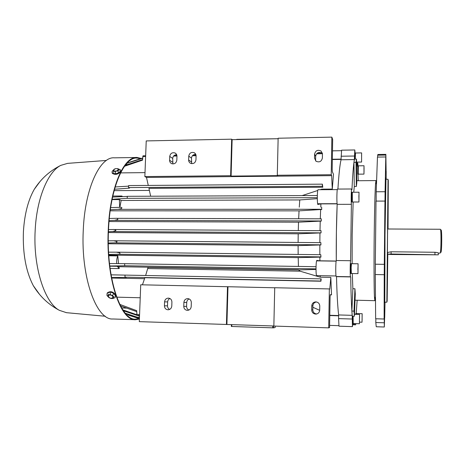 <?xml version="1.0" encoding="UTF-8"?>
<svg xmlns="http://www.w3.org/2000/svg" width="465" height="465" viewBox="0 0 465 465"><rect width="100%" height="100%" fill="white"/><g stroke="black" fill="none" stroke-linecap="round" stroke-linejoin="round"><path stroke-width="0.7" d="M111.408 298.524L109.99 298.135L112.338 298.193L111.408 298.524M108.705 297.431L108.287 296.554L109.99 298.135L108.705 297.431M108.002 295.362L108.938 295.031L108.287 296.554L108.002 295.362L108.543 294.124M108.938 295.031L110.007 294.38L111.292 295.089L108.938 295.031M111.292 295.089L112.716 295.478L112.995 296.676L111.292 295.089M112.995 296.676L113.408 297.554L112.338 298.193L112.995 296.676M110.542 293.142L110.007 294.38M113.251 294.24L112.716 295.478M113.942 296.31L113.408 297.554M115.14 171.655L114.134 171.079L116.459 171.056L115.14 171.655L115.553 173.108M113.233 170.876L113.605 169.888L114.134 171.079L113.233 170.876L113.658 172.323M114.082 169.266L115.401 168.667L113.605 169.888L114.082 169.266M115.401 168.667L117.721 168.638L115.401 168.667M117.721 168.638L118.72 169.208L118.255 169.83L117.721 168.638M118.255 169.83L117.889 170.818L116.459 171.056L118.255 169.83M119.133 170.661L118.72 169.208M118.302 172.271L117.889 170.818M115.46 296.827L115.628 294.973C113.169 291.572 110.42 290.852 107.374 292.816L107.095 293.421M106.927 295.322C109.415 298.716 112.17 299.419 115.192 297.437L115.39 295.537C112.931 292.13 110.176 291.41 107.13 293.374L106.927 295.322M112.141 172.782L112.292 173.311C115.029 175.067 117.825 174.584 120.691 171.852L120.702 170.399M113.605 169.888L112.152 171.294L112.106 172.655C114.838 174.416 117.639 173.927 120.511 171.201L120.551 169.87L117.965 168.749M139.401 319.083L135.577 319.722C120.668 321.257 105.817 278.634 108.235 230.315C109.81 187.633 123.975 155.944 137.129 157.484L141.238 158.443M135.46 319.717L112.908 318.99C96.778 320.461 80.701 278.117 83.27 230.163C84.938 187.808 100.213 156.327 114.448 157.833L136.338 157.495M139.14 318.601L135.629 319.141C120.819 320.658 106.084 278.337 108.484 230.384C110.042 188.017 124.103 156.536 137.163 158.065L140.424 158.687M66.495 312.683L59.398 310.347C44.745 302.738 33.021 267.241 35.171 230.407C36.636 198.456 47.976 171.701 60.781 165.377L67.611 163.366L106.45 160.442M39.589 294.438L33.317 285.684C25.935 271.496 22.634 253.472 23.419 231.611C24.494 214.319 28.103 200.241 34.236 189.371L40.054 181.501M438.297 254.768L438.303 253.1L440.134 253.105C441.157 252.704 441.332 228.478 440.309 229.262L387.595 228.995M387.595 252.495L391.112 251.768L434.955 252.268C437.129 252.483 438.257 252.757 438.332 253.082M440.901 252.379L440.913 252.367C441.924 251.902 442.023 228.21 441.006 230.053L440.489 229.547M391.082 254.495L387.612 254.175L391.094 254.006L438.297 254.837L391.082 254.495M362.026 322.169L362.159 313.695L362.026 322.169M362.107 320.443L362.096 315.439L362.107 320.443M356.347 313.555L356.202 314.346M355.818 313.544L355.667 314.334M356.481 313.561L356.335 314.352M353.121 316.2L353.202 323.553L359.433 323.745L359.561 314.445L359.433 323.745M352.976 316.2L353.057 323.547L352.476 323.53L352.389 316.183M359.416 321.873L359.584 316.322L359.416 321.873M358.079 263.771L351.453 263.672L351.151 267.695L351.342 273.513L357.969 273.629L358.079 263.771L357.969 273.629M350.994 267.695L351.185 273.507L350.569 273.496L350.372 267.683L350.686 263.661L351.302 263.672L350.994 267.695M357.881 269.764L358.085 265.591L357.881 269.764M359.003 192.214L352.435 192.248L352.301 192.841L352.371 202.019L358.939 202.002L359.009 192.214L358.939 202.002M352.15 192.841L352.214 202.019L351.604 202.019L351.534 192.847L351.668 192.248L352.272 192.248L352.15 192.841M358.87 195.48L358.957 200.246L358.87 195.48M361.63 152.904L361.578 162.053L361.63 152.904L355.504 153.002L355.272 159.106M355.365 153.002L355.126 159.106M355.359 153.002L354.795 153.014L354.557 159.117M361.596 154.595L361.613 160.361L361.596 154.595M364.008 165.749L358.399 165.819L358.201 171.887L358.358 174.166L363.961 174.113L364.014 165.749L363.961 174.113M358.341 166.005L358.224 174.172L357.701 174.177L357.748 165.825L358.265 165.819M364.054 167.696L364.019 172.323L363.95 167.696M375.209 298.361L374.842 300.681L374.435 296.746C374.017 288.172 373.901 261.626 374.215 234.819C374.528 210.075 374.959 193.225 375.505 184.256L375.987 180.583L376.284 182.704M388.025 179.246L385.967 179.263L385.003 234.761L384.793 302.163L386.857 302.215L388.031 179.246M387.798 254.291L387.153 301.343L387.508 234.808L388.304 180.228L388.043 228.995M387.781 254.291L387.165 296.531L387.531 235.377L388.228 184.936L388.025 228.995M352.79 323.535L352.429 326.628L352.197 315.34C351.476 306.859 350.982 294.054 350.72 276.925L350.511 276.768C350.023 276.878 350.087 262.818 350.587 260.72L336.271 260.522L336.398 231.901L337.16 204.344L351.383 204.321C350.999 200.834 351.249 188.459 351.685 188.988L351.953 189.708C352.662 174.776 353.464 164.732 354.359 159.576L354.807 149.963L355.091 153.008M350.587 260.72L351.383 204.321M376.173 201.101L376.208 191.772L385.078 191.725L384.962 202.601L384.95 201.078L376.016 201.101L375.301 264.207L384.299 264.341L384.334 263.498L384.23 274.699L375.272 274.542L375.65 318.763L384.125 319.013L384.212 314.532L384.323 327.005L384.631 317.694M384.16 322.78L375.796 322.524L375.854 318.769M375.272 274.542L375.424 264.213M384.299 264.341L384.95 201.078M377.656 157.083L377.661 155.2L385.874 155.072L385.781 162.244L385.781 156.967L377.458 157.089L376.208 191.772M386.119 171.358L385.874 155.072M352.865 288.713L354.935 288.753L355.289 294.037L354.371 316.241L352.284 316.177L351.883 311.05L352.865 288.713L352.296 273.525M352.127 263.684L352.179 234.668L353.15 202.013M385.473 177.607L385.375 185.256L385.473 177.607M384.288 288.242L384.23 296.728L384.288 288.242M354.371 316.241L353.999 311.114L354.935 288.753M351.883 311.05L353.999 311.114M356.795 182.954L356.329 186.482L354.278 186.494L353.952 162.395L354.458 159.117L356.51 159.088L356.795 182.954M353.755 192.237L354.278 186.494M353.952 162.395L356.033 162.366L356.51 159.088M356.329 186.482L356.033 162.366M385.078 191.725L385.781 156.967M384.125 319.013L384.23 274.699M385.008 302.169L384.7 317.7M386.183 171.358L386.177 179.263M377.661 155.2L377.894 154.485L385.95 154.357M384.317 327.005L376.249 326.75L375.796 322.524M357.161 300.239L356.19 313.52M354.719 323.599L354.016 324.797L353.319 323.553M357.992 174.172L358.271 180.728M352.197 315.34L338.642 314.945C337.637 306.487 336.927 293.729 336.515 276.663L350.72 276.925M357.056 162.111L357.469 166.418L357.759 163.041L357.998 165.825M354.795 149.963L341.606 150.183L341.037 159.762C339.863 164.813 338.828 174.584 337.921 189.069C338.828 174.584 339.863 164.813 341.037 159.762L354.359 159.576M355.835 323.634L355.632 324.832L355.463 323.623M351.674 188.988L337.52 189.075C336.922 188.546 336.631 200.868 337.16 204.344C336.439 222.363 336.143 241.091 336.271 260.522C335.602 262.609 335.567 276.611 336.23 276.506L336.515 276.663C336.927 293.729 337.637 306.487 338.642 314.945L338.584 318.618L352.145 319.025M352.429 326.628L338.991 326.192L338.584 318.618M336.166 261.045L319.903 260.813L316.764 260.4L316.619 260.865C315.787 263.149 315.84 276.001 316.677 275.611L336.038 275.966M337.294 189.615L318.083 189.726C317.345 189.255 317.002 200.293 317.653 203.74L317.769 204.46L320.914 203.885L337.102 203.856M319.693 310.347L312.864 307.26M330.22 294.856L331.522 294.886L330.83 277.396L320.286 277.198L300.111 271.188L298.565 269.933L316.002 269.427M320.286 277.198L320.234 275.675M298.437 266.422L298.204 257.627L320.955 257.11L320.792 254.721L116.546 252.181M319.903 260.813L319.862 257.093M298.152 254.436L298.1 245.648L320.926 244.939L320.873 242.654L113.867 240.777M319.844 254.71L319.833 244.933M298.106 242.445L298.204 233.802L321.048 232.901L321.059 230.692L113.321 229.501M319.844 242.643L319.961 232.895M298.274 230.559L298.524 222.183L321.315 221.078L321.292 218.817L116.052 218.323M319.996 230.681L320.228 221.073M320.298 218.812L320.647 209.529L321.728 209.529L321.629 207.128L321.728 209.529M298.658 218.759L299.047 210.854L320.647 209.529M320.757 207.123L320.914 203.885M299.268 207.14L299.786 199.944L317.304 198.665M321.792 189.703L321.838 189.145L332.277 189.081L333.486 174.358L332.318 171.643L332.184 169.12L332.673 139.494L331.859 137.134L278.14 138.227L277.297 175.253L277.628 175.636L231.099 176.096L232.128 139.663L231.669 139.18L146.225 140.918L144.859 176.566L146.504 177.432L148.277 185.425M302.174 195.591L317.74 190.481M320.089 189.714L321.838 189.145M338.63 315.543L329.778 315.282M332.341 159.524L341.043 159.402M189.325 299.024L188.964 299.018M140.215 297.763L116.715 297.152M111.629 278.029L144.539 278.692M298.565 269.933L148.039 267.404L145.632 275.495M119.081 268.584L110.089 268.433L119.214 268.59L118.947 266.712L298.553 269.717M110.188 210.819L299.047 210.854M119.842 207.309L121.162 200.462L299.786 199.944M118.552 263.608L117.802 255.901L108.816 255.779M108.769 255.105L298.204 257.627M108.304 243.753L298.1 245.648M108.403 232.541L298.204 233.802M109.031 221.543L298.524 222.183M122.057 196.643L122.173 196.172L121.627 196.003L120.464 196.712M114.123 190.638L149.387 190.435M120.569 172.893L145.01 172.62M109.304 218.48L115.768 218.318C117.302 218.149 117.965 218.567 117.761 219.567L114.529 220.358L109.112 220.602M108.519 229.571L113.082 229.501C114.338 229.338 115.279 229.693 115.913 230.553L112.803 231.541L108.432 231.704M108.281 240.818L113.826 240.777L117.017 241.544C116.773 242.556 115.936 242.986 114.506 242.835L108.293 243.009M108.595 252.169L116.424 252.175L119.732 252.838C120.296 253.878 119.738 254.349 118.058 254.25L108.729 254.442M125.352 313.236L139.442 317.926M126.957 314.067L128.828 315.282L139.413 318.688L128.828 315.282M115.163 186.947L128.259 186.18M322.385 184.152L322.361 186.291L322.797 187.232L322.385 184.152L128.59 185.57L128.555 187.587L129.485 188.104L114.495 189.272M322.797 187.232L148.922 188.354L150.666 196.218M146.504 177.432L331.65 175.648L332.277 189.081M321.594 209.279L118.098 209.337L110.333 209.762M136.681 311.631L120.522 305.9M330.83 277.396L329.778 289.05L329.348 288.928L328.703 327.866L329.58 327.546L330.086 296.815L330.295 294.665L331.522 294.886M317.299 197.677L126.59 198.346L112.112 199.293M112.048 199.613L119.371 199.59L121.162 200.462M119.679 207.314L119.371 199.59M142.621 158.303L126.951 163.267M125.852 164.517L127.712 164.494M116.727 263.591C116.494 260.505 116.855 257.941 117.802 255.901M124.068 263.667L316.037 266.701L123.998 263.661L124.574 263.69L124.789 265.782L109.781 265.98M109.804 266.183L117.261 266.311L118.947 266.712M119.139 268.59L117.261 266.311M126.736 308.115L121.667 307.97M122.859 309.893L136.611 314.66M138.855 315.433L139.529 315.665M169.731 156.42C170.353 153.415 172.091 152.258 174.939 152.939C176.276 153.619 176.95 154.74 176.967 156.304L176.834 160.158C176.235 163.116 174.532 164.285 171.713 163.674C170.318 163.012 169.609 161.872 169.591 160.262L169.731 156.42L172.684 158.42L172.91 163.936M176.671 154.706C174.352 154.816 173.027 156.054 172.684 158.42M164.569 301.861C164.872 299.53 166.15 298.28 168.394 298.112C170.603 298.408 171.777 299.727 171.916 302.058L171.783 306.046C171.492 308.324 170.254 309.574 168.074 309.795C165.796 309.55 164.581 308.231 164.424 305.836L164.569 301.861L167.644 301.913L167.505 305.836C167.522 307.493 168.237 308.684 169.649 309.423M169.905 298.507C168.522 299.187 167.766 300.32 167.644 301.913M188.761 156.118C189.412 153.055 191.191 151.904 194.103 152.66C195.405 153.351 196.067 154.467 196.079 156.002L195.957 159.879C195.335 162.89 193.591 164.058 190.714 163.384C189.342 162.704 188.651 161.57 188.633 159.983L188.761 156.118L191.475 158.135L191.702 163.651M195.794 154.432C193.312 154.38 191.871 155.612 191.475 158.135M183.896 302.378C184.204 300.03 185.489 298.774 187.761 298.611C189.993 298.908 191.185 300.233 191.33 302.575L191.202 306.586C190.917 308.876 189.674 310.132 187.471 310.358C185.163 310.114 183.925 308.789 183.762 306.377L183.896 302.378L186.727 302.424L186.593 306.371C186.628 308.109 187.407 309.335 188.93 310.045M189.15 298.943C187.668 299.594 186.86 300.756 186.727 302.424M314.59 154.136C315.52 150.532 317.671 149.486 321.03 151.015L322.454 154.014L322.379 158.03C321.507 161.564 319.403 162.64 316.066 161.256L314.514 158.147L314.59 154.136L315.642 156.257L315.613 160.873M322.437 153.584L321.995 153.177C318.682 151.671 316.56 152.7 315.642 156.257M311.777 305.807C312.067 303.366 313.433 302.064 315.88 301.901C318.281 302.221 319.577 303.593 319.775 306.022L319.699 310.178C319.443 312.515 318.159 313.823 315.834 314.09C313.3 313.875 311.922 312.497 311.701 309.957L311.777 305.807L312.887 305.801L312.811 309.893C313.009 312.317 314.311 313.672 316.712 313.968M316.467 301.965C314.305 302.331 313.108 303.61 312.887 305.801M127.073 163.151L142.627 158.135M142.633 158.024L129.944 162.07M109.502 263.516L123.998 263.661M139.512 316.194L137.082 315.38M136.762 315.27L123.469 310.789M331.65 175.648L331.237 174.718L331.859 137.134M110.647 207.628L120.261 207.303C121.94 207.221 122.307 207.663 121.353 208.622L118.098 209.337M300.111 271.188L147.992 268.578M320.949 281.22L320.734 278.855L321.193 278.866L320.949 281.22L144.871 277.721L142.447 284.824M139.436 318.095L125.724 313.66M127.317 196.311L317.322 195.532L127.317 196.311L127.207 198.288L126.59 198.346M111.054 274.832L125.027 275.1L124.957 277.157L126.37 277.442L111.536 277.529M119.755 304.383L136.71 310.678L136.908 315.375L139.541 315.456M145.655 155.769L143.011 155.81L142.528 160.152L124.515 166.255M125.219 165.313L142.552 159.635M112.577 197.073L127.16 196.41M322.373 184.163L128.59 185.57M320.955 257.11L320.786 254.721L116.424 252.175M320.926 244.939L320.867 242.654M321.048 232.901L321.053 230.687L113.082 229.501M321.315 221.078L321.286 218.812L115.768 218.318M273.85 325.994L139.302 321.646L140.715 284.783L274.728 287.777M275.146 327.523L275.175 326.11L275.141 327.529L273.397 327.86L231.349 326.465L231.407 324.599L231.349 326.465M236.534 139.424L236.935 139.564M277.803 138.733L236.941 139.337M278.128 138.727L232.128 139.663M231.099 176.096L230.64 175.718L231.669 139.18M230.64 175.718L144.859 176.566M331.237 174.718L277.297 175.253M328.703 327.866L273.85 326.064L274.728 287.73L329.348 288.928M226.914 324.454L227.978 286.748M226.426 324.506L227.495 286.69M391.112 251.768L391.094 254.006M434.955 252.268L434.944 254.529M384.712 300.681C384.34 311.515 384.334 277.466 384.782 234.738L385.764 179.06M336.23 276.506L350.511 276.768M341.089 156.223L354.406 156.025M338.63 315.816L329.778 315.555M336.149 261.144L316.619 260.865M337.09 203.699L317.653 203.74M341.048 159.117L332.347 159.239M320.862 242.654L114.006 240.783M139.465 317.397L137.762 317.345M139.43 318.298L138.059 318.252M322.361 186.291L128.555 187.587M316.002 268.875L124.562 265.73M169.591 160.262L172.55 162.215M164.424 305.836L167.505 305.836M188.633 159.983L191.353 161.954M183.762 306.377L186.593 306.371M314.514 158.147L315.566 160.21M311.701 309.957L312.811 309.893M127.323 163.128L128.195 162.611M125.905 313.724L125.567 313.486M322.443 153.712L316.578 153.799M196.079 155.705L192.388 155.763M176.967 156.007L173.59 156.066M145.626 156.507L142.709 156.554M139.576 314.526L136.605 314.433M320.693 281.034L124.957 277.157M320.734 278.855L125.039 275.1M320.751 256.895L118.058 254.25M320.833 244.828L114.506 242.835M321.019 232.86L112.803 231.541M321.257 220.974L114.529 220.358M231.762 326.488L231.814 324.611M273.397 327.86L273.437 325.977M272.775 327.86L272.821 325.959M107.374 292.816L107.13 293.374M112.292 173.311L112.106 172.655M137.163 158.065L136.385 158.077M60.781 165.377C49.755 170.893 40.903 178.891 34.236 189.371M66.187 312.654L105.323 316.258M33.317 285.684C39.787 296.344 48.476 304.563 59.398 310.347M387.63 252.449L387.612 254.175M359.602 322.123L362.043 322.199M355.795 313.509L356.329 313.526M356.457 313.532L362.159 313.695M354.452 314.299L359.561 314.445M356.55 162.116L361.578 162.053M374.435 296.746L375.336 298.623M374.842 300.681L355.039 300.187M375.958 180.583L356.771 180.74M353.999 324.797L352.714 324.756M375.505 184.256L376.435 182.402M354.08 324.785L355.632 324.832M357.161 163.046L357.754 163.041M338.811 325.674L329.615 325.378M341.415 150.695L332.487 150.84M112.803 196.038L121.568 196.003M174.939 152.939L176.003 153.7M194.103 152.66L195.271 153.572M321.03 151.015L321.995 153.177M315.834 314.09L316.537 314.009M127.038 163.169L127.712 162.797M322.315 152.939L321.89 152.944M321.67 152.95L317.479 153.014M195.968 154.961L193.237 155.008M176.857 155.269L174.433 155.31"/></g></svg>

